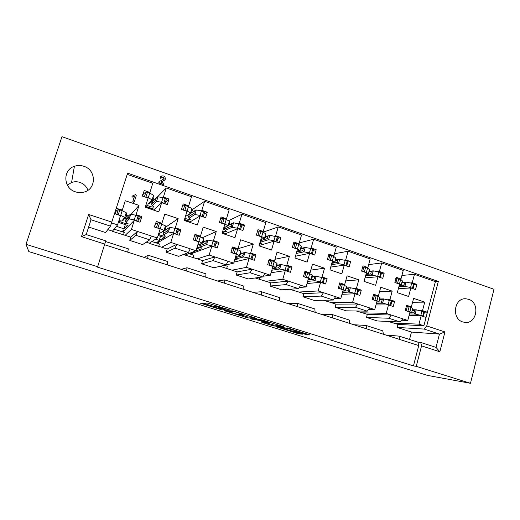 <?xml version="1.0" encoding="UTF-8"?>
<svg xmlns="http://www.w3.org/2000/svg" width="520" height="520" viewBox="0 0 520 520"><rect width="100%" height="100%" fill="white"/><g stroke="black" fill="none" stroke-linecap="round" stroke-linejoin="round"><path stroke-width="0.78" d="M229.84 309.992L207.61 303.101L200.531 303.231L221.559 309.81L214.143 307.203L225.602 309.901L218.062 307.236L218.712 307.047L229.84 309.992M462.807 321.964C451.36 318.767 454.019 297.856 465.706 298.76L468.572 299.28C480.077 302.62 477.139 323.681 465.29 322.445L462.807 321.964M75.491 191.854C63.232 188.357 62.459 169.884 74.399 166.303C77.525 165.243 80.684 165.243 83.883 166.309C96.564 170.06 96.531 189.345 83.811 192.14C81.042 192.855 78.266 192.764 75.491 191.854M87.939 190.255C86.522 186.466 83.87 183.859 79.976 182.422C77.142 181.5 74.347 181.513 71.578 182.468L67.34 185.094M388.837 318.24L366.49 317.44L377.306 320.957L400.316 322.003L388.837 318.24L391.268 315.036L407.765 320.463L409.975 312.091L405.269 310.525L406.647 305.305L411.346 306.885L413.589 298.37L424.729 302.139L422.513 310.622L427.154 312.175L426.738 314.853L435.403 281.625L414.459 274.339L412.224 282.802L416.897 284.414L415.532 289.582L410.852 287.983L408.603 296.485L397.325 292.663L399.601 284.128L394.869 282.51L396.26 277.303L400.985 278.935L403.254 270.439L381.7 262.938L379.385 271.492L384.176 273.143L382.766 278.369L377.969 276.725L375.642 285.317L364.072 281.398L366.431 272.772L361.569 271.108L363.012 265.85L367.861 267.521L370.207 258.934L348.101 251.244L345.703 259.889L350.616 261.579L349.161 266.864L344.234 265.174L341.829 273.865L329.959 269.841L332.397 261.125L327.411 259.415L328.906 254.098L333.879 255.814L336.31 247.136L313.625 239.239L311.142 247.982L316.186 249.717L314.678 255.06L309.627 253.331L307.132 262.113L294.95 257.985L297.472 249.171L292.357 247.416L293.904 242.041L299.013 243.802L301.522 235.027L278.239 226.928L275.672 235.761L280.852 237.542L279.286 242.944L274.099 241.169L271.518 250.049L259.012 245.811L261.625 236.899L256.373 235.099L257.972 229.665L263.218 231.472L265.817 222.599L241.917 214.279L239.252 223.217L244.569 225.043L242.951 230.503L237.627 228.683L234.949 237.66L222.105 233.311L224.816 224.296L219.421 222.45L221.078 216.951L226.46 218.81L229.158 209.839L204.6 201.292L201.844 210.327L207.305 212.212L205.628 217.731L200.161 215.858L197.386 224.939L184.191 220.467L186.999 211.354L181.454 209.456L183.17 203.892L188.702 205.803L191.497 196.729L166.27 187.954L163.41 197.087L169.026 199.017L167.284 204.6L161.662 202.677L158.795 211.861L145.23 207.266L148.135 198.049L142.441 196.099L144.216 190.476L149.903 192.433L152.796 183.261L127.231 174.363M175.032 248.15L166.16 252.258L178.678 256.328L188.461 252.551L175.032 248.15L176.728 244.368L196.04 250.731L198.764 241.781L193.258 239.947L194.961 234.377L200.453 236.217L203.222 227.123L216.242 231.53L213.506 240.591L218.933 242.405L217.269 247.942L211.835 246.136L209.15 255.047L228.02 261.261L226.135 264.901L213.064 260.618L214.903 256.945L202.605 260.605L197.256 258.856L209.15 255.047M228.02 261.261L233.701 263.133L236.327 254.286L230.964 252.506L232.609 246.987L237.958 248.781L240.624 239.792L253.299 244.082L250.666 253.039L255.944 254.806L254.339 260.286L249.054 258.525L246.461 267.339L264.829 273.39L262.815 276.926L250.088 272.753L252.057 269.178L237.172 271.895L231.959 270.192L246.461 267.339M264.829 273.39L270.361 275.21L272.896 266.461L267.677 264.726L269.262 259.272L274.469 261.014L277.043 252.122L289.387 256.308L286.845 265.161L291.986 266.883L290.433 272.298L285.285 270.582L282.783 279.298L300.677 285.194L298.532 288.639L286.137 284.577L288.236 281.099L270.901 282.913L265.811 281.249L282.783 279.298M300.677 285.194L306.059 286.969L308.503 278.317L303.427 276.62L304.954 271.232L310.031 272.935L312.514 264.141L324.538 268.209L322.082 276.971L327.093 278.649L325.592 284.005L320.58 282.334L318.162 290.953L335.589 296.692L333.333 300.047L321.256 296.088L323.472 292.702L303.817 293.663L298.844 292.038L318.162 290.953M335.589 296.692L340.834 298.422L343.2 289.861L338.247 288.217L339.729 282.887L344.669 284.538L347.074 275.841L358.793 279.812L356.415 288.476L361.303 290.115L359.853 295.406L354.965 293.781L352.625 302.302L369.616 307.899L367.25 311.168L355.478 307.307L357.806 304.012L335.94 304.155L331.091 302.569L352.625 302.302M369.616 307.899L374.725 309.582L377.013 301.119L372.184 299.514L373.613 294.236L378.43 295.854L380.757 287.248L392.178 291.115L389.883 299.689L394.641 301.281L393.244 306.521L388.479 304.935L386.217 313.372L391.268 315.036L367.315 314.399L362.576 312.851L386.217 313.372M116.35 208.344L122.31 210.028L125.275 200.727L139.029 205.387L136.097 214.65L141.83 216.573L140.042 222.235L134.303 220.324L131.417 229.444L157.345 237.984L160.167 228.936L154.505 227.052L156.273 221.41L161.922 223.301L164.781 214.103L178.165 218.634L175.331 227.799L180.908 229.665L179.186 235.268L173.602 233.409L170.814 242.424L176.728 244.368L167.161 249.028L161.674 247.234L170.814 242.424M111.638 222.931L117.566 224.881L120.491 215.728L114.699 213.493M256.861 318.461L232.589 310.889L224.452 310.674L247.722 317.915L256.88 318.396M416.24 366.34L413.446 365.879L97.24 267.053L97.65 266.721L26 244.316L61.965 136.695L494 289.276L470.483 383.305L416.24 366.34L421.558 345.885L420.706 342.44L417.904 342.166L418.737 345.579L399.971 339.553L399.23 336.147L417.904 342.166M26 244.316L28.834 251.596L427.55 375.414L470.483 383.305M304.467 334.1L310.108 335.004L289.003 328.361L276.289 326.865L298.747 333.794L302.458 334.204L301.444 333.769L280.351 327.697L287.222 328.341L296.419 331.019L294.957 331.078L304.467 334.1L304.707 333.262M262.19 319.995L283.757 326.788L273.475 325.93L261.82 322.361L265.74 322.556L258.882 320.359L250.478 318.851L259.909 319.417L262.19 319.995M420.706 342.44L436.026 347.38L439.452 334.087L411.476 332.072L397.156 327.418L424.19 329.082L426.751 325.93L438.321 281.444L127.621 173.154L110.468 226.135L105.612 232.557L88.653 227.039M426.751 325.93L444.945 331.929L439.452 334.087L424.19 329.082M355.478 307.307L335.094 307.222L346.164 310.824L367.25 311.168M321.256 296.088L302.939 296.757L314.281 300.45L333.333 300.047M286.137 284.577L269.997 286.039L281.619 289.822L298.532 288.639M250.088 272.753L236.243 275.061L248.15 278.935L262.815 276.926M213.064 260.618L201.636 263.803L213.85 267.774L233.701 263.133M252.889 292.338L261.476 291.752L279.487 297.557L279.617 300.918L261.508 295.106L261.476 291.752M217.542 280.989L224.731 279.909L243.224 285.877L243.159 289.211L224.556 283.238L224.731 279.909M181.272 269.341L186.979 267.748L205.978 273.871L205.706 277.186L186.596 271.05L186.979 267.748M287.346 303.401L297.264 303.29L314.815 308.945L315.127 312.319L297.492 306.657L297.264 303.29M320.957 314.19L332.131 314.522L349.232 320.034L349.719 323.421L332.534 317.909L332.131 314.522M353.743 324.714L366.106 325.475L382.772 330.844L383.435 334.25L366.685 328.868L366.106 325.475M385.729 334.984L399.23 336.147M144.04 257.394L148.187 255.249L167.713 261.541L167.219 264.836L147.576 258.525L148.187 255.249M402.779 318.825L400.316 322.003M190.209 248.807L188.461 252.551M135.948 235.333L129.773 240.416L142.61 244.595L149.747 239.863L135.948 235.333L137.495 231.446L130.799 237.153L125.177 235.313L131.417 229.444M134.049 202.156L133.244 202.449L132.815 201.389L134.284 196.761L132.184 197.119L131.957 196.105M138.352 219.96L141.83 216.573M121.914 210.555L122.31 210.028M128.421 216.008L126.217 215.274M131.118 214.331L139.029 205.387M135.616 215.163L136.097 214.65M123.487 232.213L123.968 230.834L134.303 220.324M117.566 224.881L112.307 231.316L125.177 235.313M123.442 234.949L124.234 232.459L114.042 229.119M177.703 231.536L180.908 229.665M161.317 223.75L161.922 223.301M165.828 227.052L178.165 218.634M174.609 228.248L175.331 227.799M158.132 243.561L158.626 242.203L173.602 233.409M157.345 237.984L149.13 243.341L161.674 247.234M158.678 246.454L159.445 243.99L151.814 241.488M424.45 312.137L427.154 312.175M426.738 314.853L425.802 317.363L421.154 315.815L418.971 324.155L423.891 325.78L426.738 314.853M409.565 306.878L411.346 306.885M412.562 302.269L424.729 302.139M419.933 310.589L422.513 310.622M409.078 315.497L421.154 315.815M388.369 321.458L393.282 323.063L418.971 324.155M407.765 320.463L401.694 320.222M391.911 301.32L394.641 301.281M376.792 295.906L378.43 295.854M379.561 291.668L392.178 291.115M387.582 299.735L389.883 299.689M375.973 304.98L388.479 304.935M356.298 310.986L362.576 312.851M374.725 309.582L368.446 309.517M358.547 290.251L361.303 290.115M343.181 284.648L344.669 284.538M345.67 280.923L358.793 279.812M354.393 288.594L356.415 288.476M341.972 294.3L354.965 293.781M323.433 300.255L331.091 302.569M340.834 298.422L334.315 298.591M324.305 278.928L327.093 278.649M308.698 273.104L310.031 272.935M310.83 270.101L324.538 268.209M320.327 277.16L322.082 276.971M307.034 283.517L320.58 282.334M289.738 289.257L298.844 292.038M291.395 289.796L291.584 289.127M306.059 286.969L299.26 287.476M289.153 267.345L291.986 266.883M273.306 261.248L274.469 261.014M274.969 259.298L289.387 256.308M285.35 265.421L286.845 265.161M271.076 272.727L285.285 270.582M255.19 277.972L265.811 281.249M259.389 279.344L259.981 277.316M270.361 275.21L263.224 276.204M253.052 255.528L255.944 254.806M236.971 249.087L237.958 248.781M237.965 248.755L253.299 244.082M249.438 253.364L250.666 253.039M234 262.113L249.054 258.525M220.083 266.318L231.959 270.192M226.623 268.645L227.344 266.227L224.484 265.291M215.936 243.536L218.933 242.405M199.654 236.587L200.453 236.217M202.163 237.842L216.242 231.53M212.531 240.981L213.506 240.591M191.952 254.638L192.465 253.305L211.835 246.136M196.04 250.731L185.029 255.06L197.256 258.856M193.063 257.686L193.804 255.242L188.617 253.546M165.412 202.267L169.026 199.017M149.448 192.953L149.903 192.433M157.092 197.269L166.27 187.954M162.87 197.607L163.41 197.087M153.634 210.113L161.662 202.677M204.087 214.13L207.305 212.212M188.078 206.252L188.702 205.803M192.283 209.638L204.6 201.292M201.103 210.795L201.844 210.327M189.494 222.261L200.161 215.858M414.147 284.577L416.897 284.414M399.522 279.045L400.985 278.935M401.921 275.431L414.459 274.339M410.169 282.932L412.224 282.802M398.411 288.606L410.852 287.983M381.394 273.416L384.176 273.143M366.522 267.683L367.861 267.521M368.647 264.635L381.7 262.938M377.559 271.681L379.385 271.492M365.034 277.882L377.969 276.725M347.802 261.995L350.616 261.579M332.67 256.029L333.879 255.814M334.457 253.747L348.101 251.244M344.103 260.137L345.703 259.889M330.74 267.053L344.234 265.174M313.32 250.322L316.186 249.717M297.934 244.069L299.013 243.802M299.273 242.879L313.625 239.239M309.764 248.287L311.142 247.982M295.458 256.204L309.627 253.331M277.914 238.414L280.852 237.542M262.281 231.797L263.218 231.472M263.166 232.154L278.239 226.928M274.508 236.125L275.672 235.761M259.103 245.511L274.099 241.169M241.534 226.311L244.569 225.043M225.674 219.193L226.46 218.81M228.397 220.747L241.917 214.279M238.303 223.633L239.252 223.217M224.464 234.111L237.627 228.683M164.912 179.998L160.797 182.117M163.872 184.236L163.091 184.438L159.302 183.118L158.691 182.136L159.003 181.681M163.683 179.25L163.923 178.796L163.105 177.249L161.817 177.495M161.506 177.873L160.595 178.282L160.192 177.437L160.673 176.65M444.945 331.929L439.849 351.76L421.558 345.885M110.468 226.135L91.013 219.752L86.21 234.566L105.749 240.864L97.65 266.721M104.877 244.14L81.465 236.619L88.66 214.468L111.93 222.138M105.58 241.514L128.388 248.865L127.66 252.135L147.576 258.525M409.532 339.469L411.476 332.072M397.156 327.418L397.956 324.409L393.328 322.901M366.49 317.44L367.315 314.399M335.094 307.222L335.94 304.155M302.939 296.757L303.817 293.663M269.997 286.039L270.901 282.913M236.243 275.061L237.172 271.895M201.636 263.803L202.605 260.605M185.081 254.885L183.644 254.41M166.16 252.258L167.161 249.028M149.188 243.159L146.231 242.19M129.773 240.416L130.799 237.153M112.366 231.133L107.816 229.645M153.537 200.577L152.51 200.226M435.403 281.625L438.321 281.444M397.956 324.409L423.891 325.78M413.446 365.879L418.737 345.579M383.435 334.25L399.971 339.553M349.719 323.421L366.685 328.868M315.127 312.319L332.534 317.909M279.617 300.918L297.492 306.657M243.159 289.211L261.508 295.106M205.706 277.186L224.556 283.238M167.219 264.836L186.596 271.05M127.66 252.135L104.683 244.758M439.849 351.76L436.026 347.38M86.21 234.566L81.465 236.619M151.352 236.008L149.747 239.863M88.66 214.468L91.013 219.752M218.147 306.761L215.026 306.118L214.76 307.021M214.364 306.267L215.026 306.118M203.125 303.186L214.253 306.651M291.772 330.792L298.149 332.742M280.137 325.592L273.721 325.046L273.475 325.93M265.428 322.589L273.721 325.046M269.841 322.927L260.65 320.06L258.408 319.969L265.304 322.179L269.841 322.927M239.044 314.373L247.975 317.031L253.708 317.35M227.435 310.752L227.311 311.428L234.546 311.649L242.781 314.346L237.549 314.308L227.311 311.428M133.361 202.306L132.931 201.247L134.407 196.606L132.294 196.969L131.917 196.203L135.616 194.597L136.26 195.631L134.394 201.513L133.244 202.449M163.254 184.269L159.458 182.942L158.847 181.961L164.086 178.614L163.261 177.067L162.513 177.021L161.122 178.133L160.349 177.255L161.85 175.877L163.625 176.014L164.892 176.735L165.477 179.056C164.43 180.472 162.975 181.409 161.096 181.857L160.738 182.097L163.449 183.047L164.093 183.924L163.091 184.438M125.606 220.831L126.184 218.569L129.162 215.156L130.715 214.26L129.279 218.933L128.329 217.776L129.123 216.476L129.162 215.156M128.329 217.776L125.379 221.097L126.028 222.456L128.18 223.815C127.855 224.478 119.86 222.04 118.82 220.961M126.21 218.927L124.677 218.472M126.614 214.565L126.256 212.771L122.206 210.652L118.313 209.567L116.298 210.73L114.972 212.641M137.859 221.507L139.256 216.508L135.74 215.189L130.761 214.266M123.63 231.803L122.538 231.179L123.831 229.847L124.67 230.119M137.774 221.481L134.251 219.875L129.279 218.933M126.028 222.456L129.233 218.927M118.937 220.584L121.739 221.033L124.767 217.438L120.698 215.364L116.552 214.416M127.731 225.446L118.372 222.358L127.731 225.446L124.007 228.819L116.376 226.311M126.783 214.357L125.951 216.989L124.767 217.438M121.739 221.033L123.091 220.344L125.951 216.989M135.74 215.189L134.251 219.875M116.298 210.73L115.258 213.987M122.206 210.652L120.698 215.364M125.32 224.679L124.007 228.819M125.957 216.587L127.465 217.1M149.363 203.476L153.205 199.505L152.12 199.901L148.024 204.159L149.363 203.476M142.675 194.422L145.919 191.997L149.78 193.069L153.569 195.292L154.024 196.917L153.205 199.505M150.839 201.948L152.406 202.397M145.97 204.919C149.702 206.583 152.438 207.292 154.187 207.051L152.23 205.589L156.494 201.396L161.59 202.254L164.977 203.814M148.024 204.159L146.315 203.814M144.287 196.729L148.317 197.711L152.12 199.901M145.529 206.31L153.303 208.942L152.887 209.859M156.494 201.396L155.538 200.304L156.351 197.717L157.937 196.8L163.033 197.633L166.472 199.076L165.035 203.684M156.351 197.717L152.392 201.747L151.606 204.237L152.23 205.589M148.317 197.711L149.78 193.069M142.642 196.17L143.513 193.414M161.59 202.254L163.033 197.633M151.606 204.237L155.538 200.304M153.108 209.346L145.412 206.687M158.438 234.481C161.922 235.761 164.281 236.327 165.523 236.171L163.651 234.917L163.04 233.584L163.813 231.088L169.806 227.338L168.428 231.966L167.394 230.796L168.207 229.515L168.201 228.196M163.833 231.4L163.234 231.244M165.847 227.169L165.672 227.747L165.47 225.888L159.484 223.139L157.924 222.827L155.123 223.958M176.924 234.267L178.308 229.573L174.947 228.312L169.858 227.35M158.275 243.172L156.78 242.405L158.665 241.28L159.647 241.605M176.787 234.468L173.518 232.953L168.428 231.966M163.651 234.917L168.376 231.953M158.788 233.363L159.471 233.532L164.034 230.51L160.329 228.56L156.143 227.591M164.457 237.582L158.126 235.489L164.457 237.582L159.211 240.396L155.48 239.167M165.672 227.747L165.081 230.022L164.034 230.51M159.471 233.532L165.081 230.022M174.947 228.312L173.518 232.953M155.35 223.782L154.609 226.148M161.779 223.906L160.329 228.56M160.485 236.294L159.211 240.396M163.04 233.584L167.394 230.796M185.4 216.554L191.549 212.635L185.419 216.483M182.033 206.447L184.717 205.355L186.29 205.634L191.958 208.488L192.335 210.073L191.549 212.635M188.396 214.714L189.3 214.942M184.847 218.335C187.85 219.356 189.839 219.745 190.801 219.492L189.118 218.14L194.844 214.519L200.05 215.423L203.236 216.911M183.105 210.015L187.135 211.003L190.587 213.064M184.483 219.518L189.332 221.162L188.844 222.047M194.844 214.519L193.817 213.408L194.597 210.847L196.235 209.969L201.442 210.853L204.698 212.134L203.346 216.762M194.597 210.847L189.286 214.344L188.533 216.814L189.118 218.14M187.135 211.003L188.546 206.414M200.05 215.423L201.442 210.853M188.533 216.814L193.817 213.408M189.098 221.546L184.366 219.908M202.436 242.457L207.85 240.071L202.482 242.314M214.754 247.104L211.712 245.674L206.472 244.634L205.419 243.458L206.239 242.203L206.193 240.89M200.48 243.952L199.719 245.752L200.297 247.052L201.903 248.216L197.08 247.306M192.719 252.701L193.401 252.915L192.094 253.396L190.222 253.364L192.66 252.447L193.785 252.817M203.911 239.772L203.619 240.747L203.625 238.654L200.285 236.802L196.463 235.729L194.044 236.314M214.968 246.909L216.307 242.287L213.096 241.092L207.85 240.071M190.222 253.364L192.101 254.261M200.297 247.052L206.472 244.634M197.763 245.069L202.241 243.224L198.887 241.404L194.662 240.416M200.258 249.405L196.794 248.261L200.258 249.405L193.537 251.68M203.619 240.747L203.164 242.703L202.241 243.224M213.096 241.092L211.712 245.674M200.285 236.802L198.887 241.404M199.719 245.752L205.419 243.458M220.129 219.024L222.475 218.348L224.075 218.647L226.272 219.401L229.379 221.37L229.625 222.879L228.865 225.414L223.763 227.792M222.755 231.147L226.486 231.621L225.062 230.367L232.174 227.292L237.478 228.241L240.474 229.658M220.877 222.95L224.906 223.938L228.026 225.875M222.391 232.369L224.458 233.071L223.912 233.922M228.196 225.206L233.519 222.794L240.994 224.471L241.95 225.05L240.624 229.495M232.174 227.292L231.075 226.167L231.829 223.639L233.519 222.794M225.258 227.123L224.504 229.067L225.062 230.367M224.906 223.938L226.272 219.401M237.478 228.241L238.823 223.724M228.169 225.297L231.829 223.639M224.504 229.067L231.075 226.167M224.192 233.441L222.268 232.778M240.428 254L244.881 252.46L239.928 253.819M251.713 259.409L248.892 258.057L243.549 256.971L242.431 255.788L243.269 254.56L243.178 253.247M236.067 256.497L235.469 257.601L236.015 258.882L237.361 259.948L234.741 259.623M240.981 252.044L240.039 255.21L240.988 252.512L240.773 251.082L235.58 248.619L233.968 248.287L231.836 248.612M251.999 259.22L253.305 254.67L250.231 253.526L244.881 252.46M236.015 258.882L243.549 256.971M235.638 256.614L239.434 255.6L236.405 253.897L232.147 252.895M234.292 261.131L235.164 260.936L234.422 260.695M240.039 255.21L239.434 255.6M250.231 253.526L248.892 258.057M237.757 249.347L236.405 253.897M235.164 260.936L234.416 260.721M235.469 257.601L242.431 255.788M257.159 231.426L259.24 231.004L260.858 231.309L262.997 232.044L265.792 233.889L265.941 235.352L265.207 237.855L260.865 239.486M259.714 243.406L261.281 243.451L261.391 243.074L260.104 242.281L268.522 239.727L273.923 240.721L276.738 242.067M257.647 235.534L261.683 236.529L264.485 238.349M264.888 236.867L269.822 235.281L277.336 236.977L278.207 237.412L276.926 241.897M268.522 239.727L267.358 238.589L268.093 236.087L269.822 235.281M261.683 236.529L262.997 232.044M273.923 240.721L275.223 236.256M265.389 236.958L268.093 236.087M260.507 240.721L267.358 238.589M276.64 265.74L280.943 264.524L276.283 265.363M287.697 271.388L285.096 270.114L279.656 268.99L278.473 267.793L279.325 266.584L279.201 265.284M271.635 270.797L272.064 271.089L271.459 271.401M277.089 264.004L276.133 267.3L277.062 264.57L276.939 263.185L272.116 260.851L268.593 260.683M289.322 266.812L286.383 265.629L280.943 264.524M271.791 270.257L279.656 268.99M272.389 268.209L275.652 267.651L272.935 266.065L268.651 265.044M276.133 267.3L275.652 267.651M286.383 265.629L285.096 270.114M274.242 261.56L272.935 266.065M272.2 268.84L278.473 267.793M293.189 243.581L296.686 243.639L298.76 244.355L301.256 246.09L300.606 249.977L296.901 251.186M296.238 253.481L303.927 251.843L309.413 252.876L312.052 254.163M293.462 247.793L297.492 248.794L299.995 250.497M300.995 248.397L305.182 247.442L310.674 248.456L313.508 249.678M303.927 251.843L302.705 250.692L303.407 248.216L305.182 247.442M297.492 248.794L298.76 244.355M309.413 252.876L310.674 248.456M300.885 248.794L303.407 248.216M296.66 252.018L302.705 250.692M311.896 277.271L316.075 276.283L312.078 276.725M322.757 283.062L323.193 282.893L320.359 281.86L314.834 280.696L313.593 279.487L314.45 278.304L314.288 277.004M312.273 275.652L311.305 279.078L312.175 274.976L307.704 272.766L304.363 272.493M324.409 278.558L321.601 277.42L316.075 276.283M307.639 281.378L314.834 280.696M308.12 279.682L310.928 279.389L308.51 277.914L304.2 276.881M311.305 279.078L310.928 279.389M321.601 277.42L320.359 281.86M309.771 273.462L308.51 277.914M308.016 280.046L313.593 279.487M328.269 255.476L331.578 255.651L333.606 256.353L335.81 257.972L334.913 262.067L331.942 262.743M331.403 264.68L338.423 263.647L344 264.719L346.469 265.941M328.354 259.74L332.377 260.741L334.594 262.334M335.608 259.942L339.69 259.298L345.209 260.344L347.932 261.514M338.423 263.647L337.149 262.49L337.831 260.039L339.638 259.292M332.377 260.741L333.606 256.353M344 264.719L345.209 260.344M335.465 260.416L337.831 260.039M331.786 263.302L337.149 262.49M346.236 288.561L350.311 287.736L346.418 287.969M356.922 294.431L357.442 294.294L354.712 293.3L349.109 292.097L347.809 290.888L348.679 289.725L348.485 288.431M346.567 287.007L345.585 290.563L346.509 286.462L342.375 284.375L339.196 284.024M358.618 289.991L355.914 288.912L350.311 287.736M342.498 292.409L349.109 292.097M342.901 290.953L345.3 290.829L343.174 289.452L338.839 288.411M355.914 288.912L354.712 293.3M344.39 285.051L343.174 289.452M342.849 291.142L347.809 290.888M362.44 267.098L363.896 267.02L367.562 268.041L369.493 269.562L368.557 273.644L366.067 274.099M365.612 275.769L372.053 275.151L377.702 276.263L380.01 277.427M362.349 271.375L366.373 272.382L368.316 273.871M369.31 271.271L373.224 270.842L378.872 271.934L381.491 273.046M372.053 275.151L370.721 273.981L371.378 271.564L373.224 270.842M366.373 272.382L367.562 268.041M377.702 276.263L378.872 271.934M369.154 271.798L371.378 271.564M365.969 274.463L370.721 273.981M379.697 299.611L381.823 299.565L383.682 298.903L379.841 298.981M390.228 305.519L390.825 305.403L388.2 304.454L382.525 303.219L381.173 301.997L382.05 300.859L381.823 299.565M380.01 298.084L379.015 301.762L379.977 297.661L378.125 296.348L373.126 295.288M391.963 301.145L383.682 298.903M376.428 303.271L382.525 303.219M376.772 302.01L378.807 301.983L376.948 300.703L372.593 299.65M389.363 300.111L388.2 304.454M378.125 296.348L376.948 300.703M376.76 302.048L381.173 301.997M395.74 278.454L400.666 279.435L402.337 280.852L401.369 284.94L399.308 285.233M398.918 286.695L404.892 286.377L410.56 287.514L412.718 288.62M395.499 282.724L399.516 283.731L401.2 285.123M402.051 282.373L405.977 282.106L411.691 283.231L414.219 284.297M404.84 286.37L403.455 285.194C404.397 284.472 404.612 283.673 404.099 282.796L405.977 282.106M399.516 283.731L400.666 279.435M410.56 287.514L411.691 283.231M401.901 282.939L404.099 282.796M399.25 285.441L403.455 285.194M412.308 310.408L414.336 310.427L416.228 309.79L412.432 309.751M422.701 316.329L423.378 316.238L420.849 315.328L415.103 314.061L413.699 312.832L414.59 311.714L414.336 310.427M412.626 308.887L411.619 312.689L412.607 308.581L411.015 307.365L406.204 306.286M424.476 312.019L416.228 309.79M409.487 313.937L415.103 314.061M409.779 312.825L411.482 312.858L409.877 311.668L405.509 310.603M411.619 312.689L412.594 308.568M421.974 311.031L420.849 315.328M411.015 307.365L409.877 311.668M411.541 312.793L413.699 312.832M218.881 306.475L218.712 307.047M218.283 306.293L218.062 307.041M214.409 306.111L214.143 307.021M202.053 303.206L201.877 303.778M296.179 331.142L296.082 331.487M287.352 327.899L287.222 328.341M280.488 327.204L280.351 327.697M298.974 332.995L298.747 333.794M296.79 332.358L296.543 333.223M277.524 326.931L277.427 327.275M306.963 333.964L306.761 334.685M271.544 324.493L271.291 325.37M263.101 322.406L262.99 322.79M256.841 319.221L256.672 319.793M252.993 318.975L252.824 319.54M260.786 319.592L260.65 320.06M258.421 319.911L258.589 319.332L258.44 319.911M247.975 317.031L247.722 317.915M245.823 316.478L245.564 317.369M225.856 310.713L225.719 311.194M126.217 212.752L124.728 217.425M138.079 215.969L136.597 220.656M139.302 216.593L137.826 221.267M118.313 209.567L116.812 214.272M119.841 209.859L118.333 214.572M156.54 201.409L157.983 196.807M152.087 199.881L153.537 195.273M145.997 196.917L147.466 192.27M144.456 196.638L145.919 191.997M163.885 203.041L165.328 198.419M165.438 225.869L164.001 230.49M177.222 229.08L175.792 233.708M157.924 222.827L156.475 227.481M159.484 223.139L158.028 227.792M194.889 214.526L196.287 209.976M190.554 213.044L191.958 208.488M184.88 210.23L186.29 205.634M183.306 209.937L184.717 205.355M202.28 216.19L203.671 211.62M191.796 254.163L192.03 253.396M203.6 238.641L202.208 243.204M207.896 240.078L206.518 244.641M215.312 241.833L213.928 246.415M196.463 235.729L195.058 240.331M198.049 236.047L196.644 240.656M232.219 227.299L233.565 222.8M228 225.856L229.353 221.351M222.709 223.184L224.075 218.647M221.111 222.885L222.475 218.348M239.649 228.989L240.994 224.471M240.74 251.069L239.408 255.587M244.933 252.467L243.6 256.978M252.382 254.248L251.05 258.778M233.968 248.287L232.615 252.831M235.58 248.619L234.228 253.169M268.574 239.739L269.867 235.287M264.459 238.329L265.766 233.877M259.545 235.8L260.858 231.309M257.92 235.489L259.24 231.004M276.036 241.449L277.336 236.977M276.919 263.172L275.626 267.637M280.995 264.537L279.708 268.996M288.483 266.331L287.196 270.816M270.485 260.507L269.178 265.005M272.116 260.851L270.81 265.356M303.979 251.849L305.233 247.448M299.969 250.478L301.23 246.071M295.412 248.079L296.686 243.639M293.761 247.761L295.035 243.321M311.474 253.585L312.728 249.165M312.156 274.963L310.901 279.377M316.127 276.289L314.886 280.703M323.648 278.109L322.406 282.536M306.046 272.415L304.785 276.861M307.704 272.766L306.442 277.225M338.475 263.653L339.69 259.298M334.575 262.32L335.79 257.959M330.35 260.046L331.578 255.651M328.679 259.714L329.914 255.327M346.008 265.408L347.217 261.04M346.489 286.449L345.28 290.823M350.363 287.742L349.161 292.11M357.91 289.582L356.707 293.963M340.697 284.017L339.476 288.411M342.375 284.375L341.153 288.782M372.106 275.158L373.276 270.855M368.297 273.858L369.473 269.542M364.397 271.707L365.586 267.365M362.713 271.362L363.896 267.02M379.659 276.933L380.829 272.61M379.957 297.648L378.794 301.971M383.734 298.909L382.577 303.231M391.307 300.762L390.15 305.097M374.465 295.321L373.288 299.669M376.162 295.692L374.985 300.047M404.892 286.377L406.029 282.12M401.18 285.11L402.318 280.839M397.592 283.075L398.736 278.772M395.882 282.724L397.033 278.428M412.471 288.171L413.601 283.887M416.279 309.797L415.155 314.074M423.872 311.668L422.747 315.959M407.387 306.339L406.25 310.648M409.103 306.722L407.966 311.031M464.984 298.772L465.706 298.76M71.578 182.468L74.399 166.303M280.384 327.19L280.248 327.685M270.056 322.445L269.958 322.784M242.892 313.969L242.781 314.346M139.256 216.508L137.781 221.189M126.503 218.205L125.262 217.789M153.095 199.531L153.231 199.108M153.855 197.119L153.985 196.703M164.996 203.587L166.439 198.978M165.12 229.508L164.944 230.081M178.308 229.573L176.878 234.202M191.399 212.693L191.627 211.946M192.075 210.489L192.303 209.742M203.307 216.697L204.698 212.134M203.281 241.852L202.989 242.808M216.307 242.287L214.936 246.864M228.69 225.518L229.073 224.231M229.229 223.724L229.613 222.443M240.597 229.457L241.943 224.939M253.305 254.67L251.972 259.194M265.018 238.011L265.954 234.806M276.913 241.878L278.207 237.412M289.334 266.721L288.048 271.2M300.411 250.192L301.366 246.857M312.286 253.981L313.534 249.567M324.435 278.467L323.193 282.893M334.913 262.067L335.881 258.603M346.756 265.779L347.965 261.411M358.637 289.913L357.442 294.294M368.557 273.644L369.531 270.056M380.354 277.271L381.518 272.954M391.982 301.074L390.825 305.403M401.369 284.94L402.356 281.229M413.114 288.483L414.238 284.206M424.496 311.954L423.378 316.238"/></g></svg>
